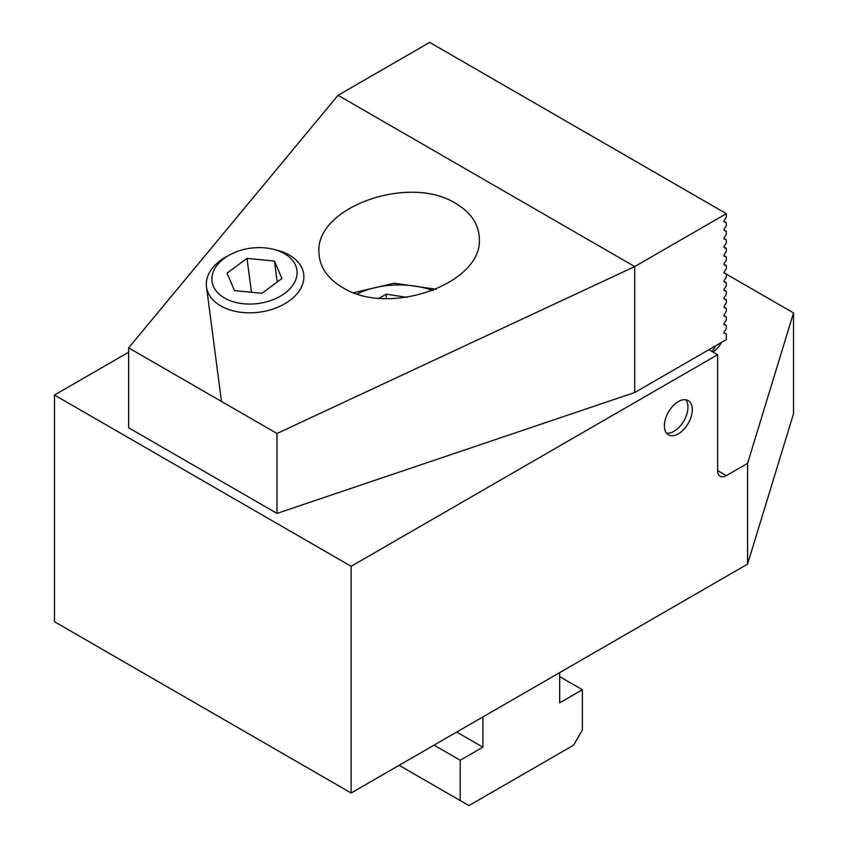 <?xml version="1.0" encoding="UTF-8"?>
<svg xmlns="http://www.w3.org/2000/svg" width="848" height="848" viewBox="0 0 848 848"><rect width="100%" height="100%" fill="white"/><g stroke="black" fill="none" stroke-linecap="round" stroke-linejoin="round"><path stroke-width="1.27" d="M692.307 409.637A19.748 11.395 -60 0 1 683.689 429.512A19.748 11.395 -60 0 1 668.478 434.801A19.748 11.395 -60 0 1 664.387 425.76A19.748 11.395 -60 0 1 673.005 405.895A19.748 11.395 -60 0 1 688.216 400.606A19.748 11.395 -60 0 1 692.307 409.637M726.333 475.633L717.609 470.598A12.338 7.123 120 0 0 720.164 476.247L720.164 476.247A12.338 7.123 120 0 0 726.333 475.633L747.576 463.379L793.527 312.923L793.527 413.676L747.576 564.132L351.146 793.007L351.146 566.305L54.473 395.03L128.642 352.217M715.426 345.91A42.676 24.645 180 0 1 711.854 351.401M54.473 395.03L54.473 621.722L351.146 793.007M712.977 352.058A49.354 28.493 0 0 0 721.425 342.454M723.959 272.759L793.527 312.923M708.886 349.694L717.609 354.729L351.146 566.305M717.609 470.598L717.609 354.729M747.576 564.132L747.576 463.379M455.853 203.52C471.149 212.689 478.982 224.497 479.343 238.956C482.48 283.879 388.713 317.067 342.422 287.419C327.116 278.25 319.283 266.431 318.922 251.973C315.785 207.06 409.552 173.872 455.853 203.52M723.959 332.702L726.333 334.08L724.277 333.275A1.23 0.71 -60 0 1 724.277 331.727L726.333 328.536L726.333 325.515L724.277 324.71A1.23 0.71 -60 0 1 724.277 323.162L726.333 319.972L726.333 316.951L724.277 316.145A1.23 0.71 -60 0 1 724.277 314.597L726.333 311.407L726.333 308.386L724.277 307.58A1.23 0.71 -60 0 1 724.277 306.033L726.333 302.842L726.333 299.821L724.277 299.015A1.23 0.71 -60 0 1 724.277 297.468L726.333 294.277L726.333 291.256L724.277 290.451A1.23 0.71 -60 0 1 724.277 288.903L726.333 285.712L726.333 282.691L724.277 281.886A1.23 0.71 -60 0 1 724.277 280.338L726.333 277.148L726.333 274.127L724.277 273.321A1.23 0.71 -60 0 1 724.277 271.773L726.333 268.583L726.333 265.562L724.277 264.756A1.23 0.71 -60 0 1 724.277 263.219L726.333 260.029L726.333 256.997L724.277 256.191A1.23 0.71 -60 0 1 724.277 254.654L726.333 251.464L726.333 248.432L724.277 247.627A1.23 0.71 -60 0 1 724.277 246.09L726.333 242.899L726.333 239.878L724.277 239.062A1.23 0.71 -60 0 1 724.277 237.525L726.333 234.334L726.333 231.313L724.277 230.497A1.23 0.71 -60 0 1 724.277 228.96L726.333 225.769L726.333 222.748L724.277 221.943A1.23 0.71 -60 0 1 724.277 220.395L726.333 217.205L726.333 213.675L429.671 42.4L338.055 95.294L634.717 266.569L726.333 213.675M723.959 324.148L726.333 325.515M723.959 315.583L726.333 316.951M723.959 307.018L726.333 308.386M723.959 298.454L726.333 299.821M723.959 289.889L726.333 291.256M723.959 281.324L726.333 282.691M723.959 264.194L726.333 265.562M723.959 255.63L726.333 256.997M723.959 247.065L726.333 248.432M723.959 238.5L726.333 239.878M723.959 229.935L726.333 231.313M723.959 221.37L726.333 222.748M726.333 334.08L726.333 339.624L634.717 392.518L634.717 266.569L276.978 433.498L276.978 513.411L634.717 392.518M276.978 433.498L128.642 347.86L128.642 427.774L276.978 513.411M128.642 347.86L338.055 95.294M229.713 254.866L226.734 256.488A49.025 31.97 -7.5 0 0 206.488 286.868A49.025 31.97 -7.5 0 0 220.766 305.895A49.025 31.97 -7.5 0 0 275.78 308.047A49.025 31.97 -7.5 0 0 303.701 274.137A49.025 31.97 -7.5 0 0 289.422 255.11A49.025 31.97 -7.5 0 0 276.321 249.99L273.024 249.195A42.813 27.92 -7.5 0 0 229.713 254.866A42.813 27.92 -7.5 0 0 224.508 298.008A42.813 27.92 -7.5 0 0 284.758 293.313A42.813 27.92 -7.5 0 0 284.462 253.658A42.813 27.92 -7.5 0 0 273.024 249.195M274.445 261.067L247.012 258.375L227.052 273.141L234.525 290.599L261.958 293.291L281.918 278.526L274.445 261.067L277.19 282.034M247.012 258.375L251.443 292.263M379.162 298.242L386.222 294.171L386.222 298.644M386.222 294.171L407.029 297.383M559.68 672.602L559.68 702.833L582.364 689.731L582.364 730.033L573.64 745.148L468.933 805.6L460.21 800.565L460.21 760.264L482.894 747.162L482.894 716.942M482.894 747.162L456.722 732.047M460.21 760.264L434.038 745.148M460.21 800.565L399.132 765.299M582.364 689.731L559.68 676.64M666.539 433.116A19.748 11.395 120 0 0 680.732 425.41A19.748 11.395 120 0 0 687.94 407.125A19.748 11.395 120 0 0 685.788 399.768M433.105 290.557A64.162 37.047 0 0 0 357.262 293.917M206.488 286.868L221.487 401.464M436.275 289.263L394.182 283.232L353.754 292.698"/></g></svg>

